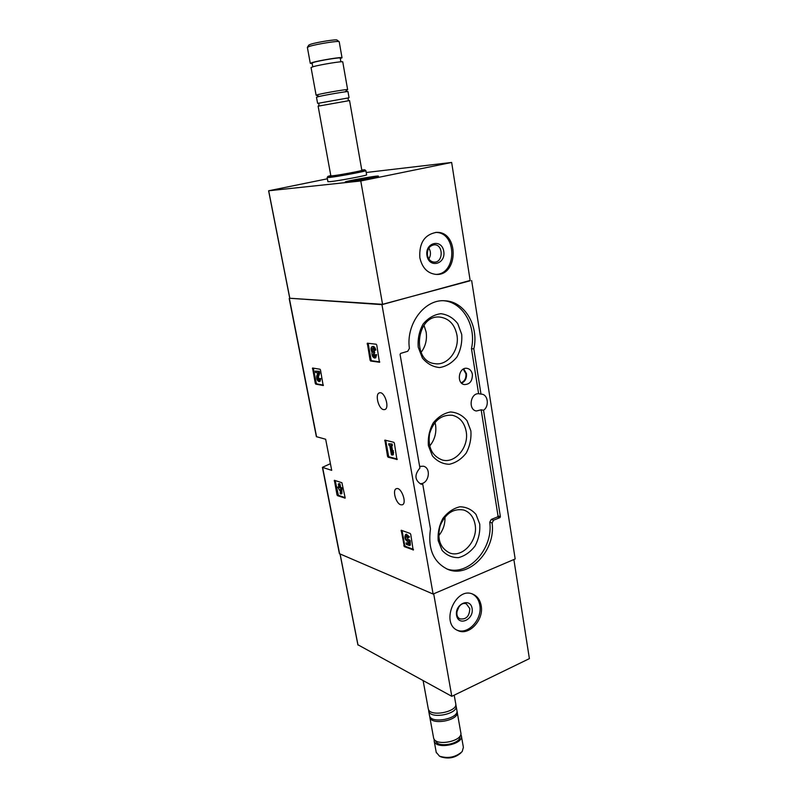 <?xml version="1.0" encoding="UTF-8"?>
<svg xmlns="http://www.w3.org/2000/svg" width="798" height="798" viewBox="0 0 798 798"><rect width="100%" height="100%" fill="white"/><g stroke="black" fill="none" stroke-linecap="round" stroke-linejoin="round"><path stroke-width="1.2" d="M289.744 298.272L381.953 304.637L470.142 280.467M471.638 280.507L515.179 558.959L433.115 594.051L339.389 553.662M330.412 463.658L322.412 467.359L331.709 470.351L325.654 439.239L316.367 436.656L289.195 298.562M334.262 480.865L335.19 480.546L338.402 495.309L345.125 497.633L341.903 482.71L334.392 480.296L336.985 494.84L337.474 495.648L345.095 498.142M345.135 497.653L344.896 498.211M323.15 385.554L320.507 370.033L320.008 369.245L312.567 368.018L315.28 383.369L315.779 384.147L323.3 385.514M396.915 459.578L394.382 443.169L393.803 442.291L384.895 440.097L387.539 456.326L388.107 457.194L397.145 459.498M379.439 362.302L376.776 345.095L376.197 344.237L367.339 343.19L370.082 360.187L370.651 361.035L379.619 362.252M413.155 550.041L410.751 534.351L410.182 533.453L401.224 530.251L404.337 546.66L413.434 549.932M400.756 504.775C395.788 503.518 392.077 489.513 396.486 488.655C401.364 486.76 407.349 503.747 402.182 504.835L400.756 504.775M383.569 409.613C378.392 408.945 374.701 393.673 379.529 392.845C384.696 391.03 390.062 408.606 384.646 409.593L383.569 409.613M381.953 304.637L433.115 594.051M473.862 349.085L480.985 394.102L481.832 394.172C488.147 394.84 489.364 406.451 483.548 410.242L500.386 516.685L499.897 517.653L493.603 520.176L492.097 522.969C496.057 550.091 469.224 578.779 447.688 569.313C433.414 562.271 427.678 548.795 430.481 528.875L422.77 484.346L420.825 484.107C414.661 479.957 414.361 474.611 419.928 468.057L400.067 354.422L400.626 353.404L407.738 351.29L409.404 348.387C405.793 323.878 424.785 298.841 444.915 300.786C464.675 301.335 479.049 325.903 473.872 348.736L471.488 348.816L478.61 393.703L480.985 394.102M483.548 410.242L481.164 409.813L476.396 410.99C468.087 409.933 470.231 393.135 478.61 393.703M419.638 466.391L423.409 466.212C431.538 467.937 428.895 483.807 420.516 483.678L422.77 484.346M446.561 568.834C467.997 576.974 493.583 548.695 489.743 522.221L491.249 519.438L493.603 520.176M481.164 409.813L498.022 515.957L497.533 516.924L491.249 519.438M471.488 348.816L473.872 348.736M443.738 300.746C462.94 302.153 476.516 326.212 471.498 348.467M472.386 374.402C471.628 370.761 469.713 368.726 466.64 368.287C458.67 367.299 456.306 383.24 464.217 384.556C469.733 384.536 472.446 381.155 472.386 374.402M479.728 524.057L476.007 514.441C471.668 509.443 466.281 506.89 459.848 506.79C453.334 508.366 447.678 512.246 442.89 518.421C439.169 525.533 437.603 532.954 438.202 540.695L442.122 550.411C446.631 555.328 452.107 557.732 458.541 557.632C464.985 555.877 470.511 551.957 475.139 545.852C478.73 538.889 480.256 531.628 479.728 524.057M461.703 334.352L457.783 323.699C453.234 317.883 447.578 314.552 440.845 313.694C434.022 314.621 428.107 318.083 423.09 324.088C419.209 331.21 417.593 338.921 418.242 347.22L422.381 357.993C427.12 363.738 432.855 366.93 439.608 367.559C446.341 366.442 452.127 362.91 456.955 356.955C460.695 349.983 462.281 342.442 461.703 334.352M470.88 430.88L467.059 420.755C462.611 415.359 457.094 412.436 450.521 411.968C443.848 413.234 438.062 416.915 433.164 423C429.364 430.122 427.778 437.693 428.406 445.703L432.436 455.927C437.055 461.254 442.651 464.037 449.244 464.286C455.828 462.84 461.483 459.099 466.212 453.065C469.872 446.102 471.428 438.701 470.88 430.88M429.653 446.062C434.691 439.927 436.656 432.855 435.548 424.865L435 422.421M466.172 431.399C464.406 422.541 459.798 417.154 452.346 415.259C441.314 414.461 433.733 420.576 429.593 433.623C427.718 447.179 431.937 455.967 442.242 459.987C455.219 463.897 469.234 446.95 466.172 431.399M421.065 352.397C425.534 346.462 427.219 339.669 426.132 331.998L423.967 325.255M456.925 334.97C454.71 324.437 449.094 318.482 440.077 317.115C416.167 314.053 411.12 361.753 435.06 363.679C447.768 365.873 459.768 349.943 456.925 334.97M438.681 535.737C443.159 530.311 445.244 524.077 444.935 517.044M475.089 524.476C473.663 517.024 469.912 512.206 463.828 510.042C453.344 508.176 445.444 513.433 440.117 525.812C436.905 538.929 440.047 547.957 449.543 552.894C462.461 558.361 478.341 540.455 475.089 524.476M402.052 530.5L404.746 545.393L405.304 546.281L413.444 549.393M407.918 537.962L408.526 537.323L405.534 534.56C404.177 537.742 405.095 540.206 408.287 541.972L408.416 543.807L406.032 542.899L406.292 544.356L409.354 545.523L410.332 545.134L410.162 540.565L409.015 539.677L407.698 540.386C405.863 539.378 405.344 537.962 406.122 536.146L407.918 537.962L409.504 536.944L406.391 534.231M406.032 542.899L408.396 543.039M408.526 537.323L409.504 536.944M406.681 536.246L408.257 539.977M409.354 545.523L409.184 540.954L408.287 540.146L409.254 539.767M409.184 540.954L410.162 540.565M368.147 343.27L371.11 359.878L371.678 360.726L379.758 361.893M374.791 358.053L375.758 357.763L376.626 354.621L375.599 354.93L374.721 358.063C372.666 357.434 371.758 355.479 371.988 352.227C370.701 349.524 370.711 347.689 371.988 346.731C373.245 346.751 374.172 347.968 374.771 350.362L375.808 350.063C375.21 347.669 374.282 346.452 373.025 346.432L372.955 346.452M375.599 354.93L374.741 354.811L374.272 356.487L373.075 355.469L373.673 353.225L371.928 349.115L372.427 348.317L374.771 350.362M373.025 348.507L374.422 351.329L373.384 351.629M373.673 353.225L374.711 352.925L374.422 351.329M373.953 353.145L374.711 355.998M374.741 354.811L376.626 354.621M385.693 440.277L388.536 455.977L389.095 456.845L397.224 459.04M392.287 455.069L393.294 454.72L393.304 450.581L392.307 450.92L391.898 452.895L390.601 445.703L392.407 445.563L392.127 444.027L388.676 443.758L388.945 445.284L389.743 445.484L391.439 454.84L392.287 455.069L392.696 453.104L393.693 452.755M391.399 445.902L391.12 444.376L392.127 444.027M391.12 444.376L388.676 443.758M392.586 450.82L391.688 445.803M392.696 453.104L392.307 450.92M313.355 368.137L316.237 383.08L316.736 383.858L323.399 385.125M317.893 372.915L316.726 376.117C316.507 379.06 317.305 380.885 319.12 381.604L319.759 378.811L320.726 378.531L319.04 378.681L318.701 380.177L317.424 377.245L318.751 373.594L319.719 373.314L319.33 371.319L315.29 371.08L315.569 372.516L317.893 372.915M318.751 373.594L318.362 371.599L319.33 371.319M318.362 371.599L315.29 371.08M317.424 377.245L318.382 376.955L319.719 373.314M318.382 376.955L319.07 379.619M319.759 378.811L319.04 378.681M319.17 381.594L320.078 381.314L320.726 378.531M337.813 487.079L339.549 490.311L340.267 490.551L340.447 489.244L340.207 493.723L340.936 493.972L341.863 493.633L341.843 487.787L340.656 487.388L339.968 483.867L339.25 483.628L338.312 483.957L339 487.478L337.813 487.079L338.871 486.8M340.936 493.972L340.916 488.117L339.719 487.718L339.04 484.196L339.968 483.867M339.04 484.196L338.312 483.957M339.719 487.718L340.656 487.388M340.916 488.117L341.843 487.787M341.175 489.483L342.103 489.154M357.963 644.794L451.808 696.325L529.393 658.629L513.862 559.518M433.693 593.802L451.808 696.325M481.164 605.612C480.107 599.986 477.374 596.186 472.945 594.211C455.688 585.971 439.947 623.388 457.773 630.5C468.895 636.335 484.137 619.896 481.164 605.612M456.865 611.847L459.159 606.38M469.773 608.605L466.441 603.946C459.259 600.445 452.725 616.026 460.187 618.909C466.291 619.587 469.483 616.156 469.773 608.605M472.107 608.445C470.321 597.113 454.561 603.996 456.566 615.338C458.481 626.689 474.102 619.627 472.107 608.445M457.104 630.161C468.226 635.108 482.66 618.929 479.778 605.034C478.8 599.747 476.296 596.046 472.246 593.941M439.678 756.265L440.955 756.873C448.586 759.197 455.269 757.851 460.995 752.823M436.217 752.265L439.499 756.175C448.137 758.808 455.698 757.282 462.182 751.586L463.389 747.337L461.414 736.135M434.162 739.177L434.172 741.043C435.758 750.01 464.326 744.235 461.314 735.566L460.775 734.369M435.698 740.714L435.698 740.714C437.015 748.434 461.523 743.906 459.867 736.255M433.514 737.432L433.603 737.97C435.189 746.898 463.778 741.123 460.775 732.494L457.224 712.315M429.713 716.205L429.823 717.252C431.349 725.921 460.097 720.145 457.134 711.776L456.965 711.287M429.444 715.188L429.533 715.706C431.06 724.345 459.818 718.569 456.855 710.22L456.147 706.17M428.626 709.731L428.696 711.108C430.212 719.696 459 713.921 456.047 705.631L455.728 704.834M428.207 708.415L428.297 708.933C429.813 717.492 458.611 711.706 455.668 703.447L454.202 695.158M366.202 172.498L451.658 162.453L360.776 180.976L268.607 190.792L327.389 178.792M360.776 180.976L382.561 304.317L470.192 280.756L451.658 162.453M419.848 257.694C422.182 267.968 427.658 273.544 436.267 274.422C458.7 275.869 458.88 230.861 436.287 232.388C424.496 234.632 419.01 243.071 419.848 257.694M382.561 304.317L289.814 298.252M365.883 170.672L366.601 174.782C368.606 175.171 339.379 180.717 330.482 181.625L327.918 181.685M347.469 181.994L345.165 182.084C343.419 181.495 378.023 175.281 378.402 176.109C380.167 176.488 355.29 181.226 347.469 181.994M428.855 258.931C430.97 255.3 430.97 251.669 428.845 248.048M427.419 255.21C428.386 259.49 430.681 261.794 434.292 262.123C443.449 262.592 443.479 244.268 434.302 244.796C429.384 245.664 427.09 249.136 427.419 255.21M426.96 255.569C429.085 268.667 445.972 264.298 443.768 251.38C441.793 238.343 424.745 242.452 426.96 255.569M435.558 274.382C457.114 274.791 457.274 231.959 435.578 232.427M339.08 41.606L337.025 40.1C337.185 38.982 316.616 42.224 310.592 44.269L308.846 45.097M342.013 57.725L339.2 41.696C339.419 40.449 316.138 44.129 309.335 46.424L307.38 47.431M340.317 58.533L342.023 57.795C343.369 56.548 319.34 60.369 312.267 62.543L310.292 63.361L312.168 63.541M340.896 61.805L340.237 58.114C341.424 57.007 320.128 60.399 313.843 62.324L312.088 63.122M347.619 89.566L342.761 61.955C344.108 60.758 320.108 64.608 313.035 66.733L311.06 67.591M345.045 91.85L347.629 89.615C349.035 88.797 325.195 92.787 318.113 94.563L316.188 95.241M349.045 97.675L347.988 91.66C349.394 90.872 325.574 94.872 318.482 96.628L316.487 97.266M348.566 97.885L318.113 103.311M318.113 106.134L330.851 175.849L332.916 175.76C340.058 174.971 363.399 170.573 361.833 170.323L349.554 100.568L318.113 106.164M361.773 170.014L364.696 169.784C367.18 169.984 338.98 175.311 330.382 176.268L327.938 176.388L330.791 175.54M364.756 169.824L365.873 170.622C367.868 170.942 338.611 176.468 329.714 177.435L327.19 177.495M370.442 178.144L345.374 182.044C343.649 181.465 377.823 175.331 378.202 176.149L370.442 178.144M368.536 177.794L354.392 180.268L368.536 177.794M322.631 467.518L339.629 553.902M289.405 298.622L316.587 436.805M489.743 522.221L492.097 522.969M497.533 516.924L499.897 517.653M498.022 515.957L500.386 516.685M461.214 382.781C464.705 381.175 466.271 378.162 465.922 373.753L463.249 369.135M461.603 383.16C465.214 381.434 466.84 378.272 466.471 373.683L463.728 368.885M404.337 546.66L405.304 546.281M401.075 530.83L401.983 530.48M403.788 545.772L404.746 545.393M370.651 361.035L371.678 360.726M367.13 343.928L368.167 343.639M370.082 360.187L371.11 359.878M371.928 349.115L372.955 348.816M373.095 351.599L374.132 351.29M373.075 355.469L374.112 355.17M388.107 457.194L389.095 456.845M384.716 440.755L385.713 440.416M387.539 456.326L388.536 455.977M315.779 384.147L316.736 383.858M312.417 368.676L313.385 368.397M315.28 383.369L316.237 383.08M337.474 495.648L338.402 495.309M336.985 494.84L337.903 494.511M340.128 554.121L358.013 645.053M289.834 298.332L268.687 190.782M360.127 179.65L360.028 179.111M363.309 179.131L363.21 178.543M322.412 467.359L339.399 553.702M405.534 534.56L406.511 534.181M371.988 346.731L373.025 346.432M340.048 554.081L357.913 644.944M436.316 752.803L434.172 741.043M433.603 737.97L429.823 717.252M429.533 715.706L428.696 711.108M428.297 708.933L423.13 680.654M289.754 298.312L268.607 190.792M308.896 45.007L307.42 47.242M307.36 47.341L310.292 63.361M312.078 63.052L312.766 66.813M311.05 67.521L316.108 95.181M319.31 96.428L316.098 95.211M316.477 97.226L317.584 103.271M349.055 100.538C347.968 99.93 347.808 99.042 348.596 97.875M318.063 103.301L317.923 103.301C319.04 103.361 319.25 104.249 318.562 105.964M327.938 176.388L327.15 177.555M327.17 177.575L327.928 181.735"/></g></svg>
